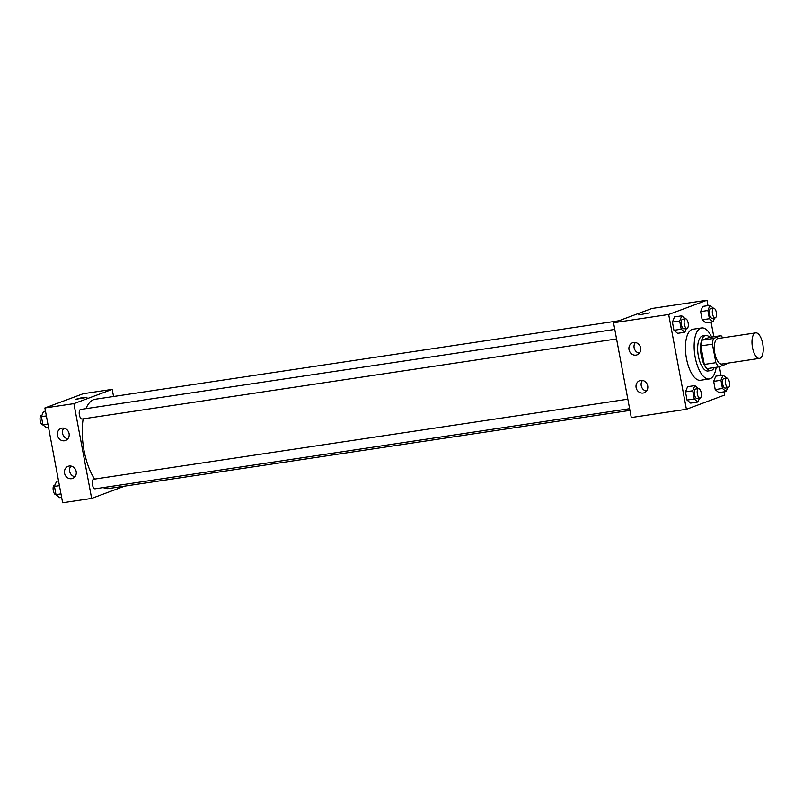 <?xml version="1.0" encoding="UTF-8"?>
<svg xmlns="http://www.w3.org/2000/svg" width="803" height="803" viewBox="0 0 803 803"><rect width="100%" height="100%" fill="white"/><g stroke="black" fill="none" stroke-linecap="round" stroke-linejoin="round"><path stroke-width="1.2" d="M759.969 358.268A12.898 5.35 -98.5 0 1 759.518 358.389A12.898 5.35 -98.5 0 1 752.311 346.424A12.898 5.35 -98.5 0 1 755.693 332.874A12.898 5.35 -98.5 0 1 762.82 344.286A12.898 5.35 -98.5 0 1 759.969 358.268M759.518 358.389L721.807 364.04A12.898 5.35 -98.5 0 1 714.6 352.075A12.898 5.35 -98.5 0 1 717.982 338.525L755.693 332.874M720.984 335.674L713.486 338.464A17.325 7.187 -98.5 0 0 712.412 344.156L700.808 345.892A17.325 7.187 -98.5 0 1 701.882 340.201L709.37 337.411L720.984 335.674A17.325 7.187 -98.5 0 1 722.73 337.822M712.412 344.156L715.885 362.695A17.325 7.187 -98.5 0 0 718.805 366.901L726.303 364.11A17.325 7.187 -98.5 0 0 726.554 363.327M700.808 345.892L704.271 364.432L715.885 362.695M704.271 364.432A17.325 7.187 -98.5 0 0 707.202 368.637L718.805 366.901M709.722 337.36A17.736 7.368 81.5 0 0 705.656 335.483A17.736 7.368 81.5 0 0 701.26 355.639A17.736 7.368 81.5 0 0 710.916 370.564A17.736 7.368 81.5 0 0 714.248 367.583M710.916 370.564L708.015 370.996A17.736 7.368 -98.5 0 1 698.359 356.07A17.736 7.368 -98.5 0 1 702.755 335.915L705.656 335.483M701.882 340.201L713.486 338.464M716.186 367.292A25.796 10.71 -98.5 0 1 710.113 378.735A25.796 10.71 -98.5 0 1 709.21 378.966A25.796 10.71 -98.5 0 1 694.796 355.046A25.796 10.71 -98.5 0 1 701.561 327.945A25.796 10.71 -98.5 0 1 711.659 337.069M709.21 378.966L700.507 380.271A25.796 10.71 -98.5 0 1 686.093 356.351A25.796 10.71 -98.5 0 1 692.859 329.25L701.561 327.945M707.985 305.632L706.971 300.242L668.658 314.495L686.394 409.289L724.707 395.026L724.105 391.824M721.034 375.402L719.408 366.68M713.807 336.748L711.056 322.053M698.439 388.602L694.826 385.601L687.579 386.685L685.471 391.854L687.007 400.065L690.65 403.096L697.897 402.012L699.433 398.238M685.381 318.841L681.767 315.83L674.52 316.914L672.412 322.093L673.948 330.304L677.591 333.335L684.839 332.251L686.384 328.467M713.576 308.342L709.972 305.341L702.715 306.425L700.617 311.604L702.153 319.805L705.787 322.846L713.044 321.752L714.58 317.978M726.635 378.113L723.031 375.101L715.774 376.185L713.666 381.365L715.202 389.575L718.846 392.607L726.103 391.523L727.638 387.739M649.838 312.849L638.746 314.927M668.658 314.495L613.532 322.756L651.845 308.503L706.971 300.242M613.532 322.756L631.268 417.55L686.394 409.289M629.01 349.676A6.454 5.842 69.6 0 1 632.563 342.761A6.454 5.842 69.6 0 1 640.292 346.766A6.454 5.842 69.6 0 1 637.06 354.846A6.454 5.842 69.6 0 1 629.01 349.676M636.106 387.588A6.454 5.842 69.6 0 1 639.66 380.672A6.454 5.842 69.6 0 1 647.379 384.677A6.454 5.842 69.6 0 1 644.157 392.767A6.454 5.842 69.6 0 1 636.106 387.588M635.374 342.51A6.454 5.842 -110.4 0 0 634.119 347.769A6.454 5.842 -110.4 0 0 639.359 353.2M642.47 380.421A6.454 5.842 -110.4 0 0 641.216 385.691A6.454 5.842 -110.4 0 0 646.445 391.111M629.933 410.413L108.626 488.535A45.149 18.74 -98.5 0 1 103.266 487.572M94.613 479.09A45.149 18.74 -98.5 0 1 83.161 418.865M85.921 408.667A45.149 18.74 -98.5 0 1 95.236 399.242L618.852 320.778M82.187 418.995A4.838 2.007 -98.5 0 1 82.016 419.036A4.838 2.007 -98.5 0 1 79.316 414.549A4.838 2.007 -98.5 0 1 80.581 409.47L614.777 329.421M95.246 488.756A4.838 2.007 -98.5 0 1 95.075 488.806A4.838 2.007 -98.5 0 1 92.375 484.319A4.838 2.007 -98.5 0 1 93.64 479.23L627.836 399.181M91.642 498.412L73.906 403.628L44.888 407.974L62.634 502.758L91.642 498.412L124.636 486.136M113.554 396.501L112.219 389.365L73.906 403.628M62.082 428.129A6.454 5.842 69.6 0 1 68.938 432.988A6.454 5.842 69.6 0 1 65.515 440.496A6.454 5.842 69.6 0 1 57.465 435.316A6.454 5.842 69.6 0 1 61.018 428.411A6.454 5.842 69.6 0 1 62.082 428.129M71.547 478.688A6.454 5.842 69.6 0 1 64.561 473.238A6.454 5.842 69.6 0 1 68.114 466.322A6.454 5.842 69.6 0 1 75.843 470.327A6.454 5.842 69.6 0 1 72.611 478.407A6.454 5.842 69.6 0 1 71.547 478.688M112.219 389.365L83.211 393.711L44.888 407.974M63.828 428.15A6.454 5.842 -110.4 0 0 62.574 433.419A6.454 5.842 -110.4 0 0 67.813 438.85M70.925 466.071A6.454 5.842 -110.4 0 0 69.67 471.331A6.454 5.842 -110.4 0 0 74.91 476.761M86.533 397.475L75.914 399.272L81.374 397.796L86.533 397.475M87.005 397.194L75.914 399.272M58.549 480.947L56.561 481.248L54.453 486.417L55.989 494.628L59.633 497.659L61.62 497.368M54.453 486.417L59.432 485.674M56.009 494.648A4.838 2.007 -98.5 0 1 55.909 494.668L60.968 493.875M55.909 494.668A4.838 2.007 -98.5 0 1 53.209 490.181A4.838 2.007 -98.5 0 1 54.474 485.102L55.016 485.022M45.49 411.176L43.503 411.477L41.395 416.657L42.93 424.857L46.574 427.899L48.561 427.597M41.395 416.657L46.373 415.904M42.93 424.857L47.909 424.114M42.85 424.907L42.96 424.887A4.838 2.007 -98.5 0 1 42.85 424.907A4.838 2.007 -98.5 0 1 40.15 420.421A4.838 2.007 -98.5 0 1 41.415 415.342L41.967 415.261M723.031 375.101L720.923 380.281L722.459 388.481L726.103 391.523M725.45 388.05A4.838 2.007 -98.5 0 1 725.28 388.1A4.838 2.007 -98.5 0 1 722.58 383.613A4.838 2.007 -98.5 0 1 723.844 378.524L726.745 378.093A4.838 2.007 -98.5 0 1 729.415 382.369A4.838 2.007 -98.5 0 1 728.351 387.618A4.838 2.007 -98.5 0 1 728.18 387.658A4.838 2.007 -98.5 0 1 725.48 383.172A4.838 2.007 -98.5 0 1 726.745 378.093M715.774 376.185L713.666 381.365L720.923 380.281M713.666 381.365L715.202 389.575L722.459 388.481M715.202 389.575L718.846 392.607M709.972 305.341L707.865 310.51L709.4 318.721L713.044 321.752M712.391 318.289A4.838 2.007 -98.5 0 1 712.221 318.329A4.838 2.007 -98.5 0 1 709.521 313.843A4.838 2.007 -98.5 0 1 710.796 308.764L713.696 308.332A4.838 2.007 -98.5 0 1 716.366 312.608A4.838 2.007 -98.5 0 1 715.292 317.847A4.838 2.007 -98.5 0 1 715.122 317.898A4.838 2.007 -98.5 0 1 712.422 313.411A4.838 2.007 -98.5 0 1 713.696 308.332M702.715 306.425L700.617 311.604L707.865 310.51M700.617 311.604L702.153 319.805L709.4 318.721M702.153 319.805L705.787 322.846M694.826 385.601L692.718 390.77L694.254 398.981L697.897 402.012M697.255 398.549A4.838 2.007 -98.5 0 1 697.084 398.589A4.838 2.007 -98.5 0 1 694.374 394.102A4.838 2.007 -98.5 0 1 695.649 389.023L698.55 388.582A4.838 2.007 -98.5 0 1 701.22 392.868A4.838 2.007 -98.5 0 1 700.156 398.107A4.838 2.007 -98.5 0 1 699.985 398.158A4.838 2.007 -98.5 0 1 697.275 393.671A4.838 2.007 -98.5 0 1 698.55 388.582M687.579 386.685L685.471 391.854L692.718 390.77M685.471 391.854L687.007 400.065L694.254 398.981M687.007 400.065L690.65 403.096M681.767 315.83L679.669 321.009L681.205 329.21L684.839 332.251M684.196 328.778A4.838 2.007 -98.5 0 1 684.026 328.829A4.838 2.007 -98.5 0 1 681.325 324.342A4.838 2.007 -98.5 0 1 682.59 319.253L685.491 318.821A4.838 2.007 -98.5 0 1 688.161 323.097A4.838 2.007 -98.5 0 1 687.097 328.347A4.838 2.007 -98.5 0 1 686.926 328.387A4.838 2.007 -98.5 0 1 684.226 323.9A4.838 2.007 -98.5 0 1 685.491 318.821M674.52 316.914L672.412 322.093L679.669 321.009M672.412 322.093L673.948 330.304L681.205 329.21M673.948 330.304L677.591 333.335M82.016 419.036L616.563 338.936M95.075 488.806L629.612 408.697M725.28 388.1L728.18 387.658M712.221 318.329L715.122 317.898M697.084 398.589L699.985 398.158M684.026 328.829L686.926 328.387"/></g></svg>
